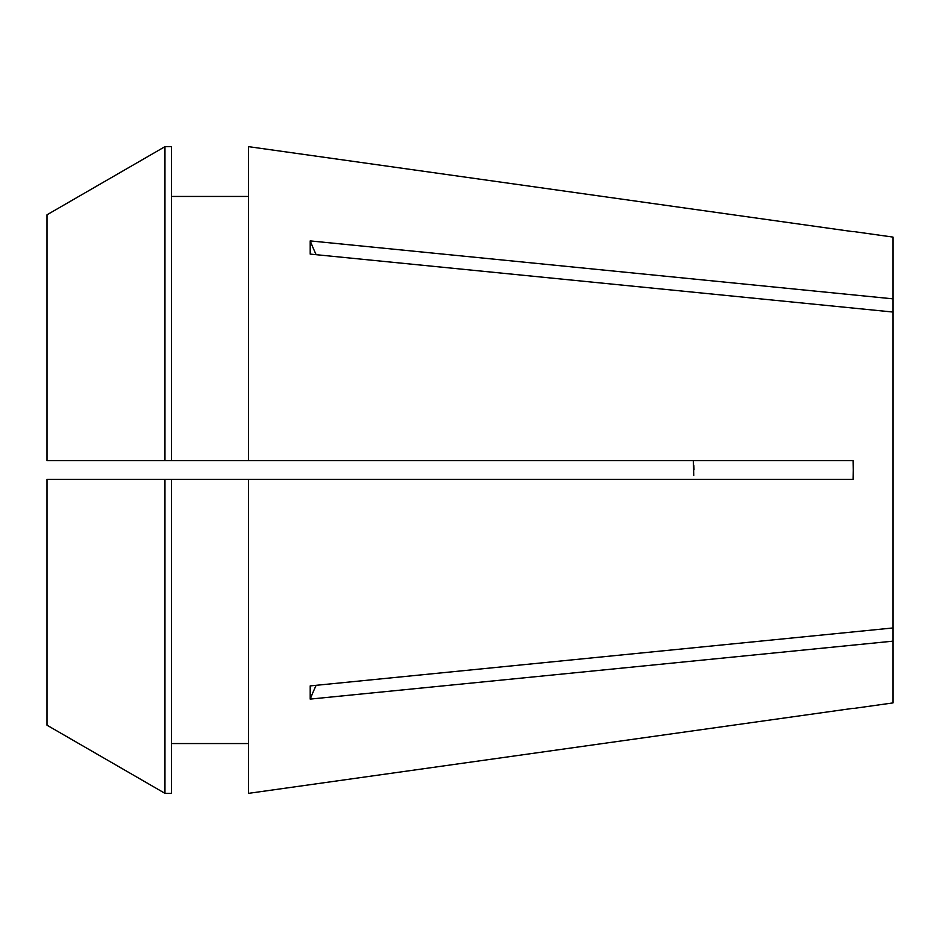 <?xml version="1.0" encoding="UTF-8"?>
<svg xmlns="http://www.w3.org/2000/svg" width="940" height="940" viewBox="0 0 940 940"><rect width="100%" height="100%" fill="white"/><g stroke="black" fill="none" stroke-linecap="round" stroke-linejoin="round"><path stroke-width="1.41" d="M693.379 461L693.779 475.44M694.014 469.836L693.849 465.476M316.134 254.681A559.852 395.881 0 0 1 310.2 240.899L310.2 254.094L893 312.045L893 627.955L310.2 685.906L310.2 699.102L893 641.15L893 702.909L853.297 708.49M248.548 146.652L853.156 231.675L248.548 146.652L248.548 460.671L853.156 460.671L853.297 470L853.156 479.329L248.548 479.329L248.548 793.348L853.156 708.325L248.548 793.348M859.254 644.511L893 641.15L893 627.955M310.2 240.899L893 298.85L893 312.045M853.297 231.51L893 237.091L893 298.85M164.958 479.329L164.958 793.337L47 725.198L47 479.329L248.548 479.329M171.409 743.552L248.548 743.552M47 214.802L164.958 146.663L164.958 460.671L47 460.671L47 214.802L164.958 146.663L171.409 146.663L171.409 460.671L248.548 460.671M171.409 196.448L248.548 196.448M171.409 479.329L171.409 793.337L164.958 793.337L47 725.198M164.958 460.671L171.409 460.671M316.134 685.319A559.852 395.881 0 0 0 310.2 699.102"/></g></svg>
